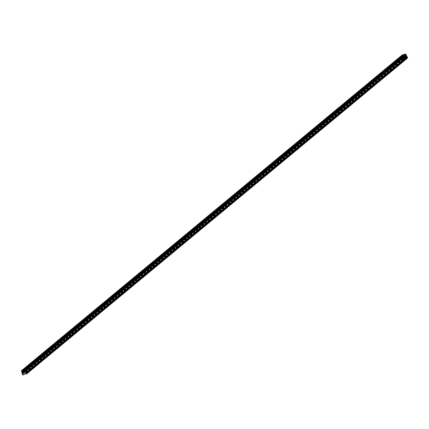 <?xml version="1.0" encoding="UTF-8"?>
<svg xmlns="http://www.w3.org/2000/svg" width="429" height="429" viewBox="0 0 429 429"><rect width="100%" height="100%" fill="white"/><g stroke="black" fill="none" stroke-linecap="round" stroke-linejoin="round"><path stroke-width="0.32" stroke-dasharray="2.15 1.61" d="M214.425 212.468L214.736 212.435M213.781 212.741L213.267 213.079L213.948 212.746M25.971 372.962L25.429 372.222L25.847 372.249L25.708 371.868L25.214 371.632L25.633 371.664L25.493 371.278L25.005 371.042L25.418 371.074L25.279 370.688L24.791 370.458L25.209 370.484L25.038 370.163L21.825 371.042L402.515 55.368M21.547 370.656L25.016 369.712L25.322 370.088L406.043 54.392M25.322 370.088L406.14 54.419M25.418 370.114L406.081 54.494M25.359 370.189L25.531 370.656L406.247 54.96M25.531 370.656L406.343 54.987M25.627 370.683L406.284 55.062M25.563 370.758L25.729 371.208L406.445 55.513M25.729 371.208L406.542 55.539M25.826 371.235L406.483 55.609M25.767 371.305L25.944 371.809L406.665 56.113M25.944 371.809L406.762 56.14M26.04 371.836L406.703 56.215M25.981 371.911L26.174 372.436L406.89 56.741M26.174 372.436L406.987 56.767M26.271 372.463L406.928 56.837M26.207 372.533L26.325 372.849L407.041 57.154M26.325 372.849A0.413 0.37 50.3 0 0 26.673 372.678L26.829 372.731A2.22 1.973 -129.7 0 1 26.271 374.222M26.051 372.817L406.772 57.121M25.922 372.452L403.941 58.998M25.847 372.249L406.563 56.553M25.708 371.868L403.63 58.489M25.633 371.664L406.354 55.968M25.493 371.278L403.416 57.904M25.418 371.074L406.14 55.379M25.279 370.688L403.206 57.314M25.209 370.484L405.925 54.789M23.579 374.908L23.504 374.812A0.649 0.579 -129.7 0 1 22.973 374.356L23.064 373.482L22.742 373.718L22.86 372.919L22.539 373.15L22.646 372.329L22.324 372.565L22.431 371.745L22.11 371.975L22.222 371.155L21.9 371.385L21.825 371.042M22.099 371.106L402.584 55.609L22.099 371.106M22.313 371.696L402.799 56.194L22.313 371.696M403.013 56.784L24.807 370.388M403.228 57.373L25.021 370.978M22.442 373.6L22.539 373.879A0.413 0.37 -129.7 0 1 22.142 373.911M22.539 373.879L403.26 58.183M22.817 373.922L403.533 58.226M22.742 373.718L403.458 58.022M22.608 373.353L403.33 57.663M22.539 373.15L403.255 57.459M22.399 372.769L403.115 57.073M22.324 372.565L403.046 56.869M22.185 372.179L402.906 56.483M22.11 371.975L402.831 56.279M21.97 371.589L402.692 55.893M21.9 371.385L402.616 55.69M213.862 212.714L213.588 212.988M25.038 370.163L403.003 56.757M25.016 369.712L405.732 54.016M25.231 369.836L405.952 54.14M26.673 372.678L407.201 57.143L26.689 372.656M26.829 372.731L407.55 57.036M25.67 372.849L404.075 59.073M25.633 372.785L404.005 59.036M25.649 372.721L403.968 59.014L25.665 372.694M25.713 372.688L406.429 56.993M25.467 372.286L22.973 374.356M25.429 372.222L403.662 58.585M25.445 372.158L403.651 58.542M25.509 372.125L406.225 56.43M25.252 371.696L403.796 57.808M25.214 371.632L403.743 57.754M25.231 371.568L403.705 57.733M25.295 371.535L406.011 55.84M25.038 371.112L22.86 372.919M25.005 371.042L403.517 57.175M25.08 370.951L405.802 55.255M24.828 370.522L403.367 56.633L22.646 372.329M24.791 370.458L403.303 56.59L22.592 372.286M24.866 370.361L405.587 54.665M25.107 370.2L405.62 54.676M23.504 374.812L404.22 59.116M23.075 373.557L403.796 57.861M23.064 373.482L403.78 57.792M23.005 373.439L403.727 57.743M22.935 373.445L403.432 57.936L22.946 373.439M22.871 372.994L403.592 57.298M22.801 372.876L403.523 57.18M22.662 372.404L403.378 56.708M22.447 371.814L403.163 56.119M22.431 371.745L403.153 56.049M22.378 371.696L403.094 56.001M22.233 371.23L402.954 55.534M22.222 371.155L402.938 55.459M22.163 371.112L402.885 55.416M21.793 371.101L402.515 55.405M26.593 372.774L407.314 57.078M25.461 372.131L403.646 58.537M25.247 371.541L403.694 57.733M25.032 370.956L403.222 57.357M24.823 370.366L403.008 56.773M21.809 371.047L402.525 55.352"/><path stroke-width="0.64" d="M405.759 54.467L402.541 55.346L402.616 55.69L402.938 55.459L402.831 56.279L403.153 56.049L403.046 56.869L405.539 54.671L405.925 54.789L405.759 54.467L403.003 56.757M402.171 55.041L21.493 370.683L402.214 54.992L405.732 54.016L407.041 57.154A0.413 0.37 50.3 0 0 407.389 56.982L407.55 57.036A2.22 1.973 -129.7 0 1 406.992 58.532L406.869 58.398A0.649 0.579 50.3 0 0 407.003 57.759L406.354 57.089L406.772 57.121L406.638 56.757L406.15 56.526L406.563 56.553L406.429 56.172L405.936 55.936L406.354 55.968L406.215 55.582L405.721 55.346L406.14 55.379L406 54.992L405.512 54.762M26.266 374.227L406.987 58.532L26.148 374.093A0.649 0.579 50.3 0 0 26.282 373.455L26.126 373.021L406.842 57.325M403.941 58.998L406.638 56.757M403.63 58.489L406.429 56.172M403.416 57.904L406.215 55.582M403.206 57.314L406 54.992M402.751 58.312L22.045 374.034A2.22 1.973 50.3 0 0 23.488 374.984L23.579 374.908M21.493 370.683L22.442 373.6M402.214 54.992L403.26 58.183A0.413 0.37 -129.7 0 1 402.863 58.215L402.767 58.339A2.22 1.973 50.3 0 0 404.209 59.288L404.22 59.116A0.649 0.579 -129.7 0 1 403.694 58.66L403.78 57.792L403.458 58.022L403.33 57.663L403.576 57.223L403.255 57.459L403.115 57.073L403.308 56.59M21.541 371.117L402.263 55.421M21.482 371.187L402.198 55.497M21.579 371.219L402.295 55.523M21.745 371.686L402.466 55.99M21.686 371.755L402.407 56.06M21.782 371.787L402.504 56.092M21.943 372.238L402.665 56.542M21.884 372.308L402.606 56.612M21.981 372.334L402.702 56.644M22.163 372.839L402.885 57.143M22.104 372.908L402.82 57.213M22.201 372.94L402.917 57.245M22.388 373.466L403.11 57.77M22.329 373.536L403.051 57.84M22.426 373.562L403.147 57.872M26.148 374.093L406.869 58.398M26.282 373.455L407.003 57.759M404.075 59.073L406.392 57.154M404.005 59.036L406.354 57.089M406.386 57.003L403.962 59.009L406.37 57.025M403.689 58.66L406.183 56.59M403.662 58.585L406.15 56.526M403.651 58.542L406.166 56.462M403.796 57.808L405.973 56.001M403.743 57.754L405.936 55.936M403.705 57.733L405.952 55.872M403.576 57.223L405.759 55.416M403.517 57.175L405.721 55.346M403.453 57.186L405.737 55.282M403.367 56.633L405.544 54.826M403.013 56.784L405.528 54.697M21.45 370.865L402.171 55.169M22.045 374.034L402.767 58.339M23.488 374.984L404.209 59.288M403.646 58.537L406.177 56.435M403.694 57.733L405.968 55.85M403.222 57.357L405.754 55.261M403.008 56.773L405.539 54.671M22.056 373.922L402.777 58.226M23.552 374.967L404.274 59.272"/></g></svg>
